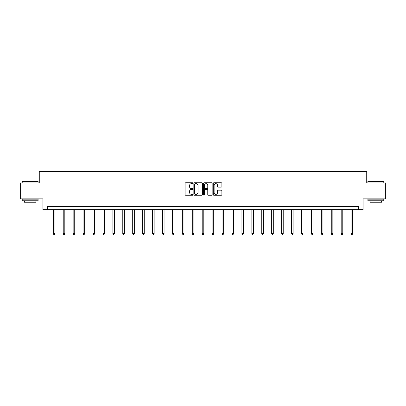 <?xml version="1.0" encoding="UTF-8"?>
<svg xmlns="http://www.w3.org/2000/svg" width="406" height="406" viewBox="0 0 406 406"><rect width="100%" height="100%" fill="white"/><g stroke="black" fill="none" stroke-linecap="round" stroke-linejoin="round"><path stroke-width="0.61" d="M192.82 183.182A0.436 0.436 0 0 0 192.383 182.746L185.745 182.746A0.624 0.624 0 0 0 185.121 183.37L185.121 194.616A0.624 0.624 0 0 0 185.745 195.24L192.383 195.24A0.436 0.436 0 0 0 192.82 194.804A0.436 0.436 0 0 0 192.383 194.367L191.52 194.367A2 2 0 0 1 189.526 192.368L189.526 191.429A2 2 0 0 1 191.52 189.429L192.383 189.429A0.436 0.436 0 0 0 192.82 188.993A0.436 0.436 0 0 0 192.383 188.557L191.52 188.557A2 2 0 0 1 189.526 186.557L189.526 185.618A2 2 0 0 1 191.52 183.624L192.383 183.624A0.436 0.436 0 0 0 192.82 183.182M221.255 187.151A0.624 0.624 0 0 0 221.879 186.527L221.879 183.37A0.624 0.624 0 0 0 221.255 182.746L213.886 182.746A0.624 0.624 0 0 0 213.262 183.37L213.262 194.616A0.624 0.624 0 0 0 213.886 195.24L221.255 195.24A0.624 0.624 0 0 0 221.879 194.616L221.879 190.805A0.624 0.624 0 0 0 221.255 190.181L218.098 190.181A0.624 0.624 0 0 0 217.474 190.805L217.474 192.693A1.67 1.67 0 0 1 215.804 194.367A1.67 1.67 0 0 1 214.135 192.693L214.135 185.293A1.67 1.67 0 0 1 215.804 183.624A1.67 1.67 0 0 1 217.474 185.293L217.474 186.527A0.624 0.624 0 0 0 218.098 187.151L221.255 187.151M358.655 209.674L363.111 209.674L363.111 198.859L385.7 198.859L385.7 182.949L366.735 182.949L366.735 171.494L39.265 171.494L39.265 182.949L20.3 182.949L20.3 198.859L42.889 198.859L42.889 209.674L358.655 209.674L358.655 206.492L47.345 206.492L47.345 209.674M202.452 183.37A0.624 0.624 0 0 0 201.828 182.746L194.459 182.746A0.624 0.624 0 0 0 193.835 183.37L193.835 194.616A0.624 0.624 0 0 0 194.459 195.24L201.828 195.24A0.624 0.624 0 0 0 202.452 194.616L202.452 183.37M204.172 182.746L211.541 182.746A0.624 0.624 0 0 1 212.165 183.37L212.165 194.616A0.624 0.624 0 0 1 211.541 195.24L208.39 195.24A0.624 0.624 0 0 1 207.76 194.616L207.76 190.054A0.624 0.624 0 0 0 207.136 189.429L205.045 189.429A0.624 0.624 0 0 0 204.421 190.054L204.421 194.804A0.436 0.436 0 0 1 203.985 195.24A0.436 0.436 0 0 1 203.548 194.804L203.548 183.37A0.624 0.624 0 0 1 204.172 182.746M195.144 183.624A0.436 0.436 0 0 0 194.707 184.06L194.707 193.926A0.436 0.436 0 0 0 195.144 194.367L196.052 194.367A2 2 0 0 0 198.052 192.368L198.052 185.618A2 2 0 0 0 196.052 183.624L195.144 183.624M207.76 185.324A1.67 1.67 0 0 0 206.091 183.654A1.67 1.67 0 0 0 204.421 185.324L204.421 187.932A0.624 0.624 0 0 0 205.045 188.557L207.136 188.557A0.624 0.624 0 0 0 207.76 187.932L207.76 185.324M53.298 209.674L53.298 233.678L54.886 233.678L54.886 209.674M54.886 233.678L54.409 234.506L53.775 234.506L53.298 233.678M22.401 181.355L38.118 181.548L22.401 181.355M30.166 200.767L22.208 200.767L22.208 199.173L38.118 199.173L38.118 200.767L30.166 200.767M35.89 200.767L35.89 202.229L24.436 202.229L24.436 200.767M368.075 181.355L383.792 181.548L368.075 181.355M375.834 200.767L367.882 200.767L367.882 199.173L383.792 199.173L383.792 200.767L375.834 200.767M381.564 200.767L381.564 202.229L370.11 202.229L370.11 200.767M63.224 209.674L63.224 233.678L64.813 233.678L64.813 209.674M64.813 233.678L64.336 234.506L63.701 234.506L63.224 233.678M73.151 209.674L73.151 233.678L74.74 233.678L74.74 209.674M74.74 233.678L74.262 234.506L73.628 234.506L73.151 233.678M83.078 209.674L83.078 233.678L84.666 233.678L84.666 209.674M84.666 233.678L84.189 234.506L83.555 234.506L83.078 233.678M93.004 209.674L93.004 233.678L94.593 233.678L94.593 209.674M94.593 233.678L94.116 234.506L93.481 234.506L93.004 233.678M102.931 209.674L102.931 233.678L104.525 233.678L104.525 209.674M104.525 233.678L104.048 234.506L103.408 234.506L102.931 233.678M112.858 209.674L112.858 233.678L114.451 233.678L114.451 209.674M114.451 233.678L113.974 234.506L113.335 234.506L112.858 233.678M122.785 209.674L122.785 233.678L124.378 233.678L124.378 209.674M124.378 233.678L123.901 234.506L123.262 234.506L122.785 233.678M132.711 209.674L132.711 233.678L134.305 233.678L134.305 209.674M134.305 233.678L133.828 234.506L133.193 234.506L132.711 233.678M142.643 209.674L142.643 233.678L144.231 233.678L144.231 209.674M144.231 233.678L143.754 234.506L143.12 234.506L142.643 233.678M152.57 209.674L152.57 233.678L154.158 233.678L154.158 209.674M154.158 233.678L153.681 234.506L153.047 234.506L152.57 233.678M162.496 209.674L162.496 233.678L164.085 233.678L164.085 209.674M164.085 233.678L163.608 234.506L162.973 234.506L162.496 233.678M172.423 209.674L172.423 233.678L174.012 233.678L174.012 209.674M174.012 233.678L173.535 234.506L172.9 234.506L172.423 233.678M182.35 209.674L182.35 233.678L183.943 233.678L183.943 209.674M183.943 233.678L183.461 234.506L182.827 234.506L182.35 233.678M192.277 209.674L192.277 233.678L193.87 233.678L193.87 209.674M193.87 233.678L193.393 234.506L192.754 234.506L192.277 233.678M202.203 209.674L202.203 233.678L203.797 233.678L203.797 209.674M203.797 233.678L203.32 234.506L202.68 234.506L202.203 233.678M212.13 209.674L212.13 233.678L213.723 233.678L213.723 209.674M213.723 233.678L213.246 234.506L212.607 234.506L212.13 233.678M222.057 209.674L222.057 233.678L223.65 233.678L223.65 209.674M223.65 233.678L223.173 234.506L222.539 234.506L222.057 233.678M231.988 209.674L231.988 233.678L233.577 233.678L233.577 209.674M233.577 233.678L233.1 234.506L232.465 234.506L231.988 233.678M241.915 209.674L241.915 233.678L243.504 233.678L243.504 209.674M243.504 233.678L243.027 234.506L242.392 234.506L241.915 233.678M251.842 209.674L251.842 233.678L253.43 233.678L253.43 209.674M253.43 233.678L252.953 234.506L252.319 234.506L251.842 233.678M261.768 209.674L261.768 233.678L263.357 233.678L263.357 209.674M263.357 233.678L262.88 234.506L262.246 234.506L261.768 233.678M271.695 209.674L271.695 233.678L273.289 233.678L273.289 209.674M273.289 233.678L272.807 234.506L272.172 234.506L271.695 233.678M281.622 209.674L281.622 233.678L283.215 233.678L283.215 209.674M283.215 233.678L282.738 234.506L282.099 234.506L281.622 233.678M291.549 209.674L291.549 233.678L293.142 233.678L293.142 209.674M293.142 233.678L292.665 234.506L292.026 234.506L291.549 233.678M301.475 209.674L301.475 233.678L303.069 233.678L303.069 209.674M303.069 233.678L302.592 234.506L301.952 234.506L301.475 233.678M311.407 209.674L311.407 233.678L312.996 233.678L312.996 209.674M312.996 233.678L312.518 234.506L311.884 234.506L311.407 233.678M321.334 209.674L321.334 233.678L322.922 233.678L322.922 209.674M322.922 233.678L322.445 234.506L321.811 234.506L321.334 233.678M331.26 209.674L331.26 233.678L332.849 233.678L332.849 209.674M332.849 233.678L332.372 234.506L331.738 234.506L331.26 233.678M341.187 209.674L341.187 233.678L342.776 233.678L342.776 209.674M342.776 233.678L342.299 234.506L341.664 234.506L341.187 233.678M351.114 209.674L351.114 233.678L352.702 233.678L352.702 209.674M352.702 233.678L352.225 234.506L351.591 234.506L351.114 233.678M22.208 182.949L22.208 181.548M25.837 199.173L25.837 198.859M34.49 199.173L34.49 198.859M38.118 182.949L38.118 181.548M367.882 182.949L367.882 181.548M371.51 199.173L371.51 198.859M380.163 199.173L380.163 198.859M383.792 182.949L383.792 181.548"/></g></svg>
